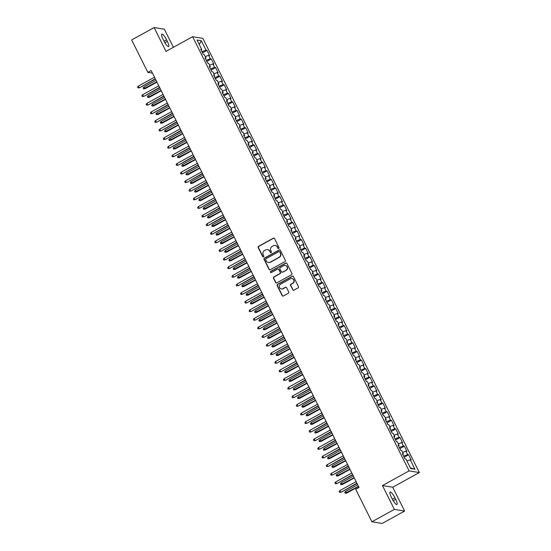 <?xml version="1.0" encoding="UTF-8"?>
<svg xmlns="http://www.w3.org/2000/svg" width="551" height="551" viewBox="0 0 551 551"><rect width="100%" height="100%" fill="white"/><g stroke="black" fill="none" stroke-linecap="round" stroke-linejoin="round"><path stroke-width="0.83" d="M278.716 248.46A0.668 0.641 -80.8 0 0 278.992 247.551L274.515 238.576A0.957 0.916 -80.8 0 0 273.282 238.184L258.577 246.29A0.957 0.916 -80.8 0 0 258.185 247.585L262.662 256.559A0.668 0.641 -80.8 0 0 263.523 256.835A0.668 0.641 -80.8 0 0 263.805 255.926L263.226 254.762A3.065 2.934 -80.8 0 1 264.487 250.622L265.713 249.947A3.065 2.934 -80.8 0 1 269.673 251.208L270.252 252.372A0.668 0.641 -80.8 0 0 271.12 252.647A0.668 0.641 -80.8 0 0 271.395 251.738L270.816 250.581A3.065 2.934 -80.8 0 1 272.084 246.435L273.31 245.76A3.065 2.934 -80.8 0 1 277.27 247.02L277.849 248.184A0.668 0.641 -80.8 0 0 278.716 248.46M292.698 289.764A0.957 0.916 -80.8 0 0 293.938 290.163L298.063 287.891A0.957 0.916 -80.8 0 0 298.456 286.596L293.49 276.63A0.957 0.916 -80.8 0 0 292.25 276.23L277.552 284.337A0.957 0.916 -80.8 0 0 277.153 285.632L282.126 295.598A0.957 0.916 -80.8 0 0 283.359 295.99L288.345 293.242A0.957 0.916 -80.8 0 0 288.738 291.947L286.61 287.684A0.957 0.916 -80.8 0 0 285.377 287.291L282.904 288.655A2.562 2.452 -80.8 0 1 279.35 286.823A2.562 2.452 -80.8 0 1 280.652 284.137L290.329 278.799A2.562 2.452 -80.8 0 1 293.883 280.631A2.562 2.452 -80.8 0 1 292.581 283.317L290.969 284.206A0.957 0.916 -80.8 0 0 290.57 285.501L292.974 289.812A0.957 0.916 -80.8 0 0 293.504 290.274M394.364 509.399L404.606 511.066L392.725 487.229L382.477 485.569L394.364 509.399L371.897 521.79L355.726 489.35L359.052 487.511L151.16 70.542L147.833 72.374L152.448 73.125M382.477 485.569L409.097 470.891L192.623 36.703L202.864 38.37L419.345 472.551L409.097 470.891M173.386 47.31L164.363 29.21L154.122 27.55L166.003 51.388L192.623 36.703M154.122 27.55L131.655 39.934L147.833 72.374M284.963 261.622A0.957 0.916 -80.8 0 0 285.363 260.327L280.39 250.361A0.957 0.916 -80.8 0 0 279.15 249.968L264.452 258.068A0.957 0.916 -80.8 0 0 264.06 259.363L269.026 269.329A0.957 0.916 -80.8 0 0 270.265 269.728L284.963 261.622M286.94 263.495L291.906 273.461A0.957 0.916 -80.8 0 1 291.513 274.756L276.816 282.856A0.957 0.916 -80.8 0 1 275.576 282.463L273.448 278.2A0.957 0.916 -80.8 0 1 273.847 276.905L279.805 273.62A0.957 0.916 -80.8 0 0 280.204 272.325L278.792 269.494A0.957 0.916 -80.8 0 0 277.552 269.102L271.347 272.518A0.668 0.641 -80.8 0 1 270.417 272.042A0.668 0.641 -80.8 0 1 270.755 271.34L285.7 263.102A0.957 0.916 -80.8 0 1 286.94 263.495M202.506 52.827L206.997 50.348L206.012 50.189L201.294 40.726L197.031 40.03L201.749 49.494L200.764 49.335L203.34 54.501L204.325 54.659L206.04 58.103L205.055 57.945L207.631 63.103L208.615 63.262L210.33 66.705L209.346 66.547L211.921 71.706L212.9 71.871L214.621 75.308L213.636 75.15L216.212 80.315L217.19 80.474L218.905 83.917L217.927 83.752L220.496 88.918L221.481 89.076L223.196 92.52L222.218 92.361L224.787 97.52L225.772 97.679L227.487 101.122L226.502 100.964L229.078 106.129L230.063 106.288L231.778 109.725L230.793 109.566L233.369 114.732L234.354 114.89L236.069 118.334L235.084 118.176L237.66 123.334L238.645 123.493L240.36 126.937L239.375 126.778L241.951 131.937L242.936 132.102L244.651 135.539L243.666 135.381L246.242 140.546L247.22 140.705L248.942 144.148L247.957 143.983L250.533 149.149L251.511 149.307L253.226 152.751L252.248 152.593L254.817 157.751L255.802 157.917L257.517 161.353L256.539 161.195L259.108 166.361L260.093 166.519L261.808 169.963L260.823 169.798L263.399 174.963L264.384 175.122L266.099 178.565L265.114 178.407L267.69 183.566L268.674 183.724L270.389 187.168L269.405 187.009L271.98 192.175L272.965 192.333L274.68 195.77L273.695 195.612L276.271 200.778L277.256 200.936L278.971 204.38L277.986 204.221L280.562 209.38L281.54 209.538L283.262 212.982L282.277 212.824L284.853 217.982L285.831 218.148L287.546 221.585L286.568 221.426L289.137 226.592L290.122 226.75L291.837 230.194L290.859 230.029L293.428 235.194L294.413 235.353L296.128 238.797L295.143 238.638L297.719 243.797L298.704 243.955L300.419 247.399L299.434 247.241L302.01 252.406L302.995 252.565L304.71 256.001L303.725 255.843L306.301 261.009L307.286 261.167L309.001 264.611L308.016 264.452L310.592 269.611L311.577 269.77L313.292 273.213L312.307 273.055L314.883 278.214L315.861 278.379L317.583 281.816L316.598 281.657L319.174 286.823L320.152 286.981L321.867 290.425L320.889 290.26L323.458 295.426L324.443 295.584L326.158 299.028L325.18 298.869L327.749 304.028L328.733 304.193L330.448 307.63L329.464 307.472L332.039 312.637L333.024 312.796L334.739 316.24L333.754 316.074L336.33 321.24L337.315 321.398L339.03 324.842L338.045 324.684L340.621 329.842L341.606 330.001L343.321 333.445L342.336 333.286L344.912 338.452L345.897 338.61L347.612 342.047L346.627 341.889L349.203 347.054L350.181 347.213L351.903 350.656L350.918 350.498L353.494 355.657L354.472 355.815L356.187 359.259L355.209 359.1L357.778 364.259L358.763 364.425L360.478 367.861L359.5 367.703L362.069 372.869L363.054 373.027L364.769 376.471L363.784 376.305L366.36 381.471L367.345 381.629L369.06 385.073L368.075 384.915L370.651 390.074L371.636 390.232L373.351 393.676L372.366 393.517L374.942 398.683L375.927 398.841L377.642 402.278L376.657 402.12L379.233 407.285L380.218 407.444L381.933 410.888L380.948 410.729L383.524 415.888L384.502 416.046L386.223 419.49L385.239 419.332L387.814 424.49L388.792 424.656L390.507 428.093L389.529 427.934L392.098 433.1L393.083 433.258L394.798 436.702L393.82 436.537L396.389 441.702L397.374 441.861L399.089 445.304L398.104 445.146L400.68 450.305L401.665 450.47L403.38 453.907L402.395 453.748L404.971 458.914L405.956 459.073L410.674 468.536L414.937 469.232L410.357 467.895M206.997 50.348L209.566 55.513L208.588 55.355L210.303 58.792L206.239 60.314M206.797 61.43L211.288 58.95L210.303 58.792M211.288 58.95L213.857 64.116L212.879 63.957L214.594 67.401L210.523 68.916M211.081 70.032L215.572 67.559L214.594 67.401M215.572 67.559L218.148 72.718L217.163 72.56L218.885 76.004L214.814 77.519M215.372 78.635L219.863 76.162L218.885 76.004M219.863 76.162L222.439 81.328L221.454 81.162L223.169 84.606L219.105 86.121M219.663 87.244L224.154 84.764L223.169 84.606M224.154 84.764L226.73 89.93L225.745 89.772L227.46 93.209L223.396 94.731M223.954 95.846L228.445 93.374L227.46 93.209M228.445 93.374L231.021 98.533L230.036 98.374L231.751 101.818L227.687 103.333M228.245 104.449L232.736 101.976L231.751 101.818M232.736 101.976L235.311 107.135L234.327 106.977L236.042 110.42L231.978 111.936M232.536 113.058L237.026 110.579L236.042 110.42M237.026 110.579L239.602 115.744L238.617 115.586L240.332 119.023L236.269 120.545M236.827 121.661L241.317 119.181L240.332 119.023M241.317 119.181L243.886 124.347L242.908 124.189L244.623 127.632L240.56 129.148M241.118 130.263L245.608 127.791L244.623 127.632M245.608 127.791L248.177 132.949L247.199 132.791L248.914 136.235L244.844 137.75M245.402 138.873L249.892 136.393L248.914 136.235M249.892 136.393L252.468 141.559L251.483 141.393L253.205 144.837L249.135 146.352M249.693 147.475L254.183 144.996L253.205 144.837M254.183 144.996L256.759 150.161L255.774 150.003L257.489 153.44L253.426 154.962M253.983 156.078L258.474 153.605L257.489 153.44M258.474 153.605L261.05 158.764L260.065 158.605L261.78 162.049L257.716 163.564M258.274 164.68L262.765 162.208L261.78 162.049M262.765 162.208L265.341 167.373L264.356 167.208L266.071 170.652L262.007 172.167M262.565 173.289L267.056 170.81L266.071 170.652M267.056 170.81L269.632 175.976L268.647 175.817L270.362 179.254L266.298 180.776M266.856 181.892L271.347 179.419L270.362 179.254M271.347 179.419L273.923 184.578L272.938 184.42L274.653 187.863L270.589 189.379M271.147 190.494L275.638 188.022L274.653 187.863M275.638 188.022L278.207 193.181L277.229 193.022L278.944 196.466L274.88 197.981M275.438 199.104L279.929 196.624L278.944 196.466M279.929 196.624L282.498 201.79L281.52 201.632L283.235 205.068L279.164 206.584M279.722 207.706L284.213 205.227L283.235 205.068M284.213 205.227L286.789 210.392L285.804 210.234L287.526 213.678L283.455 215.193M284.013 216.309L288.504 213.836L287.526 213.678M288.504 213.836L291.08 218.995L290.095 218.837L291.81 222.28L287.746 223.796M288.304 224.911L292.795 222.439L291.81 222.28M292.795 222.439L295.37 227.604L294.386 227.439L296.101 230.883L292.037 232.398M292.595 233.521L297.085 231.041L296.101 230.883M297.085 231.041L299.661 236.207L298.676 236.048L300.391 239.485L296.328 241.007M296.886 242.123L301.376 239.651L300.391 239.485M301.376 239.651L303.952 244.809L302.967 244.651L304.682 248.095L300.619 249.61M301.177 250.726L305.667 248.253L304.682 248.095M305.667 248.253L308.243 253.412L307.258 253.253L308.973 256.697L304.91 258.212M305.468 259.335L309.958 256.856L308.973 256.697M309.958 256.856L312.527 262.021L311.549 261.863L313.264 265.3L309.201 266.822M309.758 267.938L314.249 265.458L313.264 265.3M314.249 265.458L316.818 270.624L315.84 270.465L317.555 273.909L313.485 275.424M314.042 276.54L318.533 274.067L317.555 273.909M318.533 274.067L321.109 279.226L320.124 279.068L321.846 282.511L317.775 284.027M318.333 285.149L322.824 282.67L321.846 282.511M322.824 282.67L325.4 287.836L324.415 287.67L326.13 291.114L322.066 292.629M322.624 293.752L327.115 291.272L326.13 291.114M327.115 291.272L329.691 296.438L328.706 296.28L330.421 299.716L326.357 301.239M326.915 302.354L331.406 299.882L330.421 299.716M331.406 299.882L333.982 305.04L332.997 304.882L334.712 308.326L330.648 309.841M331.206 310.957L335.697 308.484L334.712 308.326M335.697 308.484L338.273 313.643L337.288 313.485L339.003 316.928L334.939 318.444M335.497 319.566L339.988 317.087L339.003 316.928M339.988 317.087L342.564 322.252L341.579 322.094L343.294 325.531L339.23 327.053M339.788 328.169L344.279 325.696L343.294 325.531M344.279 325.696L346.848 330.855L345.87 330.696L347.585 334.14L343.521 335.655M344.079 336.771L348.569 334.299L347.585 334.14M348.569 334.299L351.139 339.457L350.16 339.299L351.875 342.743L347.805 344.258M348.363 345.381L352.854 342.901L351.875 342.743M352.854 342.901L355.429 348.067L354.445 347.901L356.166 351.345L352.096 352.86M352.654 353.983L357.144 351.504L356.166 351.345M357.144 351.504L359.72 356.669L358.735 356.511L360.45 359.955L356.387 361.47M356.945 362.586L361.435 360.113L360.45 359.955M361.435 360.113L364.011 365.272L363.026 365.113L364.741 368.557L360.678 370.072M361.236 371.188L365.726 368.715L364.741 368.557M365.726 368.715L368.302 373.881L367.317 373.716L369.032 377.159L364.969 378.675M365.527 379.797L370.017 377.318L369.032 377.159M370.017 377.318L372.593 382.484L371.608 382.325L373.323 385.762L369.26 387.284M369.817 388.4L374.308 385.927L373.323 385.762M374.308 385.927L376.884 391.086L375.899 390.928L377.614 394.371L373.55 395.887M374.108 397.002L378.599 394.53L377.614 394.371M378.599 394.53L381.168 399.689L380.19 399.53L381.905 402.974L377.841 404.489M378.399 405.612L382.89 403.132L381.905 402.974M382.89 403.132L385.459 408.298L384.481 408.139L386.196 411.576L382.125 413.098M382.683 414.214L387.174 411.735L386.196 411.576M387.174 411.735L389.75 416.9L388.765 416.742L390.487 420.186L386.416 421.701M386.974 422.817L391.465 420.344L390.487 420.186M391.465 420.344L394.041 425.503L393.056 425.344L394.771 428.788L390.707 430.303M391.265 431.426L395.756 428.947L394.771 428.788M395.756 428.947L398.332 434.112L397.347 433.947L399.062 437.391L394.998 438.906M395.556 440.029L400.047 437.549L399.062 437.391M400.047 437.549L402.623 442.715L401.638 442.556L403.353 445.993L399.289 447.515M399.847 448.631L404.338 446.158L403.353 445.993M404.338 446.158L406.913 451.317L405.929 451.159L407.644 454.603L403.58 456.118M404.138 457.234L408.628 454.761L407.644 454.603M408.628 454.761L411.204 459.92L410.219 459.761L414.937 469.232M403.38 453.907L402.76 454.472M410.219 459.761L406.913 460.994M399.089 445.304L398.469 445.869M405.929 451.159L402.623 452.392M394.798 436.702L394.179 437.267M401.638 442.556L398.332 443.789M390.507 428.093L389.888 428.657M397.347 433.947L394.041 435.18M386.223 419.49L385.597 420.055M393.056 425.344L389.757 426.577M381.933 410.888L381.306 411.452M388.765 416.742L385.466 417.975M377.642 402.278L377.015 402.843M384.481 408.139L381.175 409.372M373.351 393.676L372.731 394.24M380.19 399.53L376.884 400.763M369.06 385.073L368.44 385.638M375.899 390.928L372.593 392.16M364.769 376.471L364.149 377.036M371.608 382.325L368.302 383.558M360.478 367.861L359.858 368.426M367.317 373.716L364.011 374.949M356.187 359.259L355.567 359.824M363.026 365.113L359.72 366.346M351.903 350.656L351.276 351.221M358.735 356.511L355.436 357.744M347.612 342.047L346.985 342.612M354.445 347.901L351.145 349.134M343.321 333.445L342.694 334.009M350.16 339.299L346.855 340.532M339.03 324.842L338.41 325.407M345.87 330.696L342.564 331.929M334.739 316.24L334.12 316.797M341.579 322.094L338.273 323.327M330.448 307.63L329.829 308.195M337.288 313.485L333.982 314.717M326.158 299.028L325.538 299.592M332.997 304.882L329.691 306.115M321.867 290.425L321.247 290.99M328.706 296.28L325.4 297.512M317.583 281.816L316.956 282.381M324.415 287.67L321.116 288.903M313.292 273.213L312.665 273.778M320.124 279.068L316.825 280.301M309.001 264.611L308.374 265.176M315.84 270.465L312.534 271.698M304.71 256.001L304.09 256.566M311.549 261.863L308.243 263.096M300.419 247.399L299.799 247.964M307.258 253.253L303.952 254.486M296.128 238.797L295.508 239.361M302.967 244.651L299.661 245.884M291.837 230.194L291.217 230.759M298.676 236.048L295.37 237.281M287.546 221.585L286.926 222.149M294.386 227.439L291.086 228.672M283.262 212.982L282.635 213.547M290.095 218.837L286.795 220.069M278.971 204.38L278.345 204.944M285.804 210.234L282.505 211.467M274.68 195.77L274.054 196.335M281.52 201.632L278.214 202.864M270.389 187.168L269.77 187.733M277.229 193.022L273.923 194.255M266.099 178.565L265.479 179.13M272.938 184.42L269.632 185.653M261.808 169.963L261.188 170.521M268.647 175.817L265.341 177.05M257.517 161.353L256.897 161.918M264.356 167.208L261.05 168.441M253.226 152.751L252.606 153.316M260.065 158.605L256.766 159.838M248.942 144.148L248.315 144.713M255.774 150.003L252.475 151.236M244.651 135.539L244.024 136.104M251.483 141.393L248.184 142.626M240.36 126.937L239.733 127.501M247.199 132.791L243.893 134.024M236.069 118.334L235.449 118.899M242.908 124.189L239.602 125.421M231.778 109.725L231.158 110.29M238.617 115.586L235.311 116.819M227.487 101.122L226.867 101.687M234.327 106.977L231.021 108.21M223.196 92.52L222.576 93.085M230.036 98.374L226.73 99.607M218.905 83.917L218.286 84.482M225.745 89.772L222.446 91.005M214.621 75.308L213.995 75.873M221.454 81.162L218.155 82.395M210.33 66.705L209.704 67.27M217.163 72.56L213.864 73.793M206.04 58.103L205.42 58.668M212.879 63.957L209.573 65.19M201.749 49.494L201.129 50.058M208.588 55.355L205.282 56.588M371.897 521.79L382.146 523.45L404.606 511.066M392.725 487.229L419.345 472.551M201.294 40.726L199.269 44.521M206.012 50.189L201.948 51.704M166.588 39.858A6.247 1.433 61.1 0 0 161.801 34.1A6.247 1.433 61.1 0 0 163.048 39.279L163.819 40.829A6.247 1.433 61.1 0 0 168.606 46.587A6.247 1.433 61.1 0 0 167.359 41.401L166.588 39.858L164.04 41.263M392.133 498.758A6.247 1.433 61.1 0 0 396.92 504.516A6.247 1.433 61.1 0 0 395.68 499.337L394.909 497.787A6.247 1.433 61.1 0 0 390.115 492.029A6.247 1.433 61.1 0 0 391.362 497.209L392.133 498.758M278.455 248.535A0.668 0.641 -80.8 0 1 278.124 248.225L277.546 247.068A3.065 2.934 -80.8 0 0 275.286 245.464M267.69 249.651A3.065 2.934 -80.8 0 1 269.949 251.256L270.527 252.413A0.668 0.641 -80.8 0 0 270.858 252.723M273.992 238.115A0.957 0.916 -80.8 0 0 273.558 238.232L258.86 246.331A0.957 0.916 -80.8 0 0 258.46 247.626L262.937 256.601A0.668 0.641 -80.8 0 0 263.261 256.911M279.867 249.899A0.957 0.916 -80.8 0 0 279.433 250.009L264.735 258.116A0.957 0.916 -80.8 0 0 264.335 259.411L269.308 269.377A0.957 0.916 -80.8 0 0 269.832 269.838M279.708 251.917A0.668 0.641 -80.8 0 0 278.847 251.642L265.94 258.756A0.668 0.641 -80.8 0 0 265.665 259.666L266.278 260.885A3.065 2.934 -80.8 0 0 270.238 262.152L279.054 257.289A3.065 2.934 -80.8 0 0 280.321 253.143L279.991 251.965A0.668 0.641 -80.8 0 0 279.385 251.614M268.537 262.49A3.065 2.934 -80.8 0 0 270.513 262.193L270.238 262.152M279.991 251.965L280.597 253.191A3.065 2.934 -80.8 0 1 279.329 257.331L270.513 262.193M278.262 269.033A0.957 0.916 -80.8 0 1 279.068 269.535L280.48 272.366A0.957 0.916 -80.8 0 1 280.08 273.661L274.123 276.946A0.957 0.916 -80.8 0 0 273.73 278.241L275.851 282.511A0.957 0.916 -80.8 0 0 276.382 282.973M286.41 263.034A0.957 0.916 -80.8 0 0 285.976 263.144L271.037 271.381A0.668 0.641 -80.8 0 0 271.085 272.6M285.99 270.21A2.562 2.452 -80.8 0 0 285.273 265.417A2.562 2.452 -80.8 0 0 283.737 265.685L280.328 267.566A0.957 0.916 -80.8 0 0 279.936 268.86L281.347 271.691A0.957 0.916 -80.8 0 0 282.58 272.084L286.272 270.252A2.562 2.452 -80.8 0 0 285.411 265.444M282.146 272.201A0.957 0.916 -80.8 0 0 282.863 272.132L282.58 272.084M286.272 270.252L282.863 272.132M292.002 278.558A2.562 2.452 -80.8 0 1 292.856 283.366L291.245 284.254A0.957 0.916 -80.8 0 0 290.852 285.549L292.974 289.812M281.506 288.944A2.562 2.452 -80.8 0 0 283.18 288.696L282.904 288.655M286.086 287.223A0.957 0.916 -80.8 0 0 285.652 287.333L283.18 288.696M292.96 276.168A0.957 0.916 -80.8 0 0 292.526 276.278L277.828 284.385A0.957 0.916 -80.8 0 0 277.435 285.68L282.401 295.646A0.957 0.916 -80.8 0 0 282.925 296.107M145.161 88.649L143.522 88.835L143.095 87.981L143.894 87.017L145.161 88.649L156.945 82.154M143.522 88.835L156.808 81.872M143.894 87.017L156.036 80.322M155.265 78.772L139.623 87.747L137.984 87.94L139.127 87.671L138.356 86.121L154.494 77.223M139.623 87.747L155.403 79.055M137.984 87.94L137.557 87.079L138.356 86.121M149.452 97.251L147.813 97.444L147.386 96.583L148.185 95.626L148.956 97.176L149.452 97.251L161.236 90.757M147.813 97.444L161.099 90.474M148.185 95.626L160.327 88.931M153.743 105.861L152.104 106.047L151.67 105.186L152.469 104.229L153.743 105.861L165.527 99.359M152.104 106.047L165.39 99.084M152.469 104.229L164.618 97.534M159.556 87.375L143.914 96.356L142.275 96.542L143.418 96.273L142.647 94.724L158.778 85.825M143.914 96.356L159.694 87.657M142.275 96.542L141.848 95.681L142.647 94.724M163.84 95.984L148.205 104.959L146.566 105.151L147.709 104.876L146.938 103.326L163.068 94.435M148.205 104.959L163.984 96.26M146.566 105.151L146.132 104.291L146.938 103.326M158.034 114.463L156.394 114.649L155.961 113.788L156.76 112.831L157.531 114.381L158.034 114.463L169.818 107.962M156.394 114.649L169.68 107.686M156.76 112.831L168.909 106.136M162.325 123.066L160.685 123.259L160.251 122.398L161.05 121.44L161.822 122.983L162.325 123.066L174.109 116.571M160.685 123.259L173.971 116.289M161.05 121.44L173.2 114.739M168.131 104.587L152.496 113.561L150.857 113.754L152 113.485L151.222 111.936L167.359 103.037M152.496 113.561L168.275 104.862M150.857 113.754L150.423 112.893L151.222 111.936M172.422 113.189L156.787 122.17L155.148 122.356L156.284 122.088L155.513 120.538L171.65 111.639M156.787 122.17L172.559 113.472M155.148 122.356L154.714 121.495L155.513 120.538M166.616 131.668L164.969 131.861L164.542 131L165.341 130.043L166.113 131.593L166.616 131.668L178.4 125.173M164.969 131.861L178.262 124.898M165.341 130.043L177.484 123.348M176.713 121.792L161.078 130.773L159.432 130.959L160.575 130.69L159.804 129.141L175.941 120.249M161.078 130.773L176.85 122.074M159.432 130.959L159.005 130.098L159.804 129.141M170.9 140.278L169.26 140.464L168.833 139.603L169.632 138.645L170.9 140.278L182.691 133.776M169.26 140.464L182.546 133.5M169.632 138.645L181.775 131.951M181.004 130.401L165.362 139.375L163.723 139.568L164.866 139.293L164.095 137.75L180.232 128.851M165.362 139.375L181.141 130.677M163.723 139.568L163.296 138.707L164.095 137.75M175.19 148.88L173.551 149.073L173.124 148.212L173.923 147.248L175.19 148.88L186.975 142.385M173.551 149.073L186.837 142.103M173.923 147.248L186.066 140.553M185.294 139.004L169.653 147.985L168.014 148.171L169.157 147.902L168.386 146.352L184.523 137.454M169.653 147.985L185.432 139.286M168.014 148.171L167.587 147.31L168.386 146.352M179.481 157.483L177.842 157.676L177.415 156.815L178.214 155.857L178.985 157.407L179.481 157.483L191.266 150.988M177.842 157.676L191.128 150.705M178.214 155.857L190.357 149.163M189.585 147.606L173.944 156.587L172.305 156.773L173.448 156.505L172.677 154.955L188.814 146.056M173.944 156.587L189.723 147.888M172.305 156.773L171.878 155.912L172.677 154.955M183.772 166.092L182.133 166.278L181.706 165.417L182.505 164.46L183.772 166.092L195.557 159.59M182.133 166.278L195.419 159.315M182.505 164.46L194.648 157.765M193.876 156.215L178.235 165.19L176.595 165.383L177.739 165.107L176.967 163.564L193.098 154.666M178.235 165.19L194.014 156.491M176.595 165.383L176.168 164.522L176.967 163.564M188.063 174.695L186.424 174.881L185.99 174.02L186.789 173.062L188.063 174.695L199.848 168.2M186.424 174.881L199.71 167.917M186.789 173.062L198.939 166.368M198.16 164.818L182.526 173.792L180.886 173.985L182.03 173.717L181.258 172.167L197.389 163.268M182.526 173.792L198.305 165.093M180.886 173.985L180.452 173.124L181.258 172.167M192.354 183.297L190.715 183.49L190.281 182.629L191.08 181.672L191.851 183.214L192.354 183.297L204.139 176.802M190.715 183.49L204.001 176.52M191.08 181.672L203.229 174.97M202.451 173.42L186.817 182.402L185.177 182.588L186.321 182.319L185.542 180.769L201.68 171.871M186.817 182.402L202.596 173.703M185.177 182.588L184.743 181.727L185.542 180.769M196.645 191.906L195.006 192.092L194.572 191.231L195.371 190.274L196.142 191.824L196.645 191.906L208.43 185.405M195.006 192.092L208.292 185.129M195.371 190.274L207.52 183.579M206.742 182.03L191.107 191.004L189.468 191.19L190.605 190.921L189.833 189.372L205.971 180.48M191.107 191.004L206.88 182.305M189.468 191.19L189.034 190.336L189.833 189.372M200.936 200.509L199.29 200.695L198.863 199.834L199.662 198.877L200.433 200.426L200.936 200.509L212.72 194.007M199.29 200.695L212.583 193.732M199.662 198.877L211.804 192.182M211.033 190.632L195.398 199.607L193.752 199.799L194.896 199.531L194.124 197.981L210.262 189.083M195.398 199.607L211.171 190.908M193.752 199.799L193.325 198.939L194.124 197.981M205.22 209.111L203.581 209.304L203.154 208.443L203.953 207.486L205.22 209.111L217.011 202.616M203.581 209.304L216.867 202.334M203.953 207.486L216.095 200.784M215.324 199.235L199.682 208.216L198.043 208.402L199.186 208.133L198.415 206.584L214.553 197.685M199.682 208.216L215.462 199.517M198.043 208.402L197.616 207.541L198.415 206.584M209.511 217.714L207.872 217.907L207.445 217.046L208.244 216.088L209.015 217.638L209.511 217.714L221.295 211.219M207.872 217.907L221.158 210.937M208.244 216.088L220.386 209.394M219.615 207.837L203.973 216.819L202.334 217.004L203.477 216.736L202.706 215.186L218.843 206.294M203.973 216.819L219.753 208.12M202.334 217.004L201.907 216.144L202.706 215.186M213.802 226.323L212.163 226.509L211.736 225.648L212.534 224.691L213.802 226.323L225.586 219.821M212.163 226.509L225.449 219.546M212.534 224.691L224.677 217.996M223.906 216.447L208.264 225.421L206.625 225.614L207.768 225.338L206.997 223.796L223.134 214.897M208.264 225.421L224.043 216.722M206.625 225.614L206.198 224.753L206.997 223.796M218.093 234.926L216.453 235.112L216.026 234.258L216.825 233.293L218.093 234.926L229.877 228.431M216.453 235.112L229.739 228.148M216.825 233.293L228.968 226.599M228.197 225.049L212.555 234.023L210.916 234.216L212.059 233.948L211.288 232.398L227.418 223.499M212.555 234.023L228.334 225.325M210.916 234.216L210.489 233.355L211.288 232.398M222.384 243.528L220.744 243.721L220.31 242.86L221.109 241.903L222.384 243.528L234.168 237.033M220.744 243.721L234.03 236.751M221.109 241.903L233.259 235.201M232.481 233.652L216.846 242.633L215.207 242.819L216.35 242.55L215.579 241.001L231.709 232.102M216.846 242.633L232.625 233.934M215.207 242.819L214.773 241.958L215.579 241.001M226.675 252.138L225.035 252.324L224.601 251.463L225.4 250.505L226.172 252.055L226.675 252.138L238.459 245.636M225.035 252.324L238.321 245.36M225.4 250.505L237.55 243.811M236.772 242.261L221.137 251.235L219.498 251.428L220.641 251.153L219.863 249.603L236 240.711M221.137 251.235L236.916 242.536M219.498 251.428L219.064 250.567L219.863 249.603M230.965 260.74L229.319 260.926L228.892 260.065L229.691 259.108L230.463 260.657L230.965 260.74L242.75 254.238M229.319 260.926L242.612 253.963M229.691 259.108L241.841 252.413M241.062 250.863L225.428 259.838L223.789 260.031L224.925 259.762L224.154 258.212L240.291 249.314M225.428 259.838L241.2 251.139M223.789 260.031L223.355 259.17L224.154 258.212M235.256 269.343L233.61 269.535L233.183 268.674L233.982 267.717L234.754 269.26L235.256 269.343L247.041 262.848M233.61 269.535L246.903 262.565M233.982 267.717L246.125 261.016M245.353 259.466L229.719 268.447L228.073 268.633L229.216 268.365L228.445 266.815L244.582 257.916M229.719 268.447L245.491 259.748M228.073 268.633L227.646 267.772L228.445 266.815M239.54 277.945L237.901 278.138L237.474 277.277L238.273 276.32L239.044 277.869L239.54 277.945L251.332 271.45M237.901 278.138L251.187 271.175M238.273 276.32L250.416 269.625M249.644 268.068L234.003 277.05L232.364 277.236L233.507 276.967L232.736 275.417L248.873 266.526M234.003 277.05L249.782 268.351M232.364 277.236L231.937 276.375L232.736 275.417M243.831 286.554L242.192 286.74L241.765 285.879L242.564 284.922L243.831 286.554L255.616 280.053M242.192 286.74L255.478 279.777M242.564 284.922L254.707 278.227M248.122 295.157L246.483 295.35L246.056 294.489L246.855 293.525L248.122 295.157L259.907 288.662M246.483 295.35L259.769 288.38M246.855 293.525L258.998 286.83M252.413 303.759L250.774 303.952L250.347 303.091L251.146 302.134L251.917 303.684L252.413 303.759L264.198 297.264M250.774 303.952L264.06 296.982M251.146 302.134L263.288 295.439M256.704 312.369L255.065 312.555L254.631 311.694L255.43 310.736L256.704 312.369L268.489 305.867M255.065 312.555L268.351 305.591M255.43 310.736L267.579 304.042M260.995 320.971L259.356 321.157L258.922 320.296L259.721 319.339L260.492 320.889L260.995 320.971L272.779 314.476M259.356 321.157L272.642 314.194M259.721 319.339L271.87 312.644M265.286 329.574L263.64 329.767L263.213 328.906L264.012 327.948L264.783 329.491L265.286 329.574L277.07 323.079M263.64 329.767L276.933 322.796M264.012 327.948L276.161 321.247M269.577 338.183L267.931 338.369L267.504 337.508L268.303 336.551L269.074 338.1L269.577 338.183L281.361 331.681M267.931 338.369L281.224 331.406M268.303 336.551L280.445 329.856M253.935 276.678L238.294 285.652L236.655 285.845L237.798 285.57L237.026 284.027L253.164 275.128M238.294 285.652L254.073 276.953M236.655 285.845L236.227 284.984L237.026 284.027M258.226 285.28L242.585 294.262L240.945 294.448L242.089 294.179L241.317 292.629L257.455 283.731M242.585 294.262L258.364 285.563M240.945 294.448L240.518 293.587L241.317 292.629M262.517 293.883L246.876 302.864L245.236 303.05L246.38 302.781L245.608 301.232L261.739 292.333M246.876 302.864L262.655 294.165M245.236 303.05L244.809 302.189L245.608 301.232M266.801 302.492L251.166 311.467L249.527 311.659L250.671 311.384L249.899 309.834L266.03 300.942M251.166 311.467L266.946 302.768M249.527 311.659L249.093 310.798L249.899 309.834M271.092 311.095L255.457 320.069L253.818 320.262L254.961 319.993L254.183 318.444L270.321 309.545M255.457 320.069L271.237 311.37M253.818 320.262L253.384 319.401L254.183 318.444M275.383 319.697L259.748 328.678L258.109 328.864L259.245 328.596L258.474 327.046L274.612 318.147M259.748 328.678L275.521 319.979M258.109 328.864L257.675 328.003L258.474 327.046M279.674 328.306L264.039 337.281L262.393 337.467L263.536 337.198L262.765 335.649L278.902 326.757M264.039 337.281L279.812 328.582M262.393 337.467L261.966 336.613L262.765 335.649M273.861 346.786L272.222 346.972L271.795 346.111L272.593 345.153L273.861 346.786L285.652 340.284M272.222 346.972L285.508 340.008M272.593 345.153L284.736 338.459M283.965 336.909L268.323 345.883L266.684 346.076L267.827 345.808L267.056 344.258L283.193 335.359M268.323 345.883L284.102 337.184M266.684 346.076L266.257 345.215L267.056 344.258M278.152 355.388L276.512 355.581L276.085 354.72L276.884 353.756L278.152 355.388L289.936 348.893M276.512 355.581L289.798 348.611M276.884 353.756L289.027 347.061M288.256 345.511L272.614 354.493L270.975 354.679L272.118 354.41L271.347 352.86L287.484 343.962M272.614 354.493L288.393 345.794M270.975 354.679L270.548 353.818L271.347 352.86M282.443 363.991L280.803 364.183L280.376 363.323L281.175 362.365L281.947 363.915L282.443 363.991L294.227 357.496M280.803 364.183L294.089 357.213M281.175 362.365L293.318 355.67M292.547 354.114L276.905 363.095L275.266 363.281L276.409 363.013L275.638 361.463L291.775 352.571M276.905 363.095L292.684 354.396M275.266 363.281L274.839 362.42L275.638 361.463M286.734 372.6L285.094 372.786L284.667 371.925L285.466 370.968L286.734 372.6L298.518 366.098M285.094 372.786L298.38 365.823M285.466 370.968L297.609 364.273M296.837 362.723L281.196 371.698L279.557 371.891L280.7 371.615L279.929 370.072L296.059 361.174M281.196 371.698L296.975 362.999M279.557 371.891L279.13 371.03L279.929 370.072M291.024 381.202L289.385 381.388L288.951 380.534L289.75 379.57L291.024 381.202L302.809 374.708M289.385 381.388L302.671 374.425M289.75 379.57L301.9 372.875M301.121 371.326L285.487 380.3L283.848 380.493L284.991 380.224L284.22 378.675L300.35 369.776M285.487 380.3L301.266 371.601M283.848 380.493L283.414 379.632L284.22 378.675M295.315 389.805L293.676 389.998L293.242 389.137L294.041 388.18L294.813 389.729L295.315 389.805L307.1 383.31M293.676 389.998L306.962 383.028M294.041 388.18L306.191 381.478M305.412 379.928L289.778 388.91L288.139 389.096L289.282 388.827L288.504 387.277L304.641 378.379M289.778 388.91L305.557 380.211M288.139 389.096L287.705 388.235L288.504 387.277M299.606 398.414L297.96 398.6L297.533 397.739L298.332 396.782L299.103 398.332L299.606 398.414L311.391 391.913M297.96 398.6L311.253 391.637M298.332 396.782L310.482 390.087M309.703 388.538L294.069 397.512L292.429 397.705L293.566 397.429L292.795 395.88L308.932 386.988M294.069 397.512L309.841 388.813M292.429 397.705L291.996 396.844L292.795 395.88M303.897 407.017L302.251 407.203L301.824 406.342L302.623 405.384L303.394 406.934L303.897 407.017L315.682 400.515M302.251 407.203L315.537 400.24M302.623 405.384L314.766 398.69M313.994 397.14L298.36 406.115L296.714 406.307L297.857 406.039L297.085 404.489L313.223 395.59M298.36 406.115L314.132 397.416M296.714 406.307L296.286 405.446L297.085 404.489M308.181 415.619L306.542 415.812L306.115 414.951L306.914 413.994L308.181 415.619L319.973 409.124M306.542 415.812L319.828 408.842M306.914 413.994L319.057 407.292M318.285 405.743L302.644 414.724L301.004 414.91L302.148 414.641L301.376 413.092L317.514 404.193M302.644 414.724L318.423 406.025M301.004 414.91L300.577 414.049L301.376 413.092M312.472 424.222L310.833 424.415L310.406 423.554L311.205 422.596L311.976 424.146L312.472 424.222L324.257 417.727M310.833 424.415L324.119 417.451M311.205 422.596L323.347 415.902M322.576 414.345L306.935 423.326L305.295 423.512L306.439 423.244L305.667 421.694L321.805 412.802M306.935 423.326L322.714 414.627M305.295 423.512L304.868 422.651L305.667 421.694M316.763 432.831L315.124 433.017L314.697 432.156L315.496 431.199L316.763 432.831L328.548 426.329M315.124 433.017L328.41 426.054M315.496 431.199L327.638 424.504M326.867 422.954L311.225 431.929L309.586 432.122L310.73 431.846L309.958 430.303L326.096 421.405M311.225 431.929L327.005 423.23M309.586 432.122L309.159 431.261L309.958 430.303M321.054 441.434L319.415 441.627L318.988 440.766L319.787 439.801L321.054 441.434L332.838 434.939M319.415 441.627L332.701 434.656M319.787 439.801L331.929 433.107M331.158 431.557L315.516 440.538L313.877 440.724L315.02 440.456L314.249 438.906L330.38 430.007M315.516 440.538L331.296 431.839M313.877 440.724L313.45 439.863L314.249 438.906M325.345 450.036L323.706 450.229L323.272 449.368L324.071 448.411L325.345 450.036L337.129 443.541M323.706 450.229L336.992 443.259M324.071 448.411L336.22 441.716M335.442 440.159L319.807 449.141L318.168 449.327L319.311 449.058L318.54 447.508L334.671 438.61M319.807 449.141L335.587 440.442M318.168 449.327L317.734 448.466L318.54 447.508M329.636 458.646L327.997 458.831L327.563 457.971L328.362 457.013L329.133 458.563L329.636 458.646L341.42 452.144M327.997 458.831L341.283 451.868M328.362 457.013L340.511 450.319M339.733 448.769L324.098 457.743L322.459 457.936L323.595 457.661L322.824 456.111L338.961 447.219M324.098 457.743L339.877 449.044M322.459 457.936L322.025 457.075L322.824 456.111M333.927 467.248L332.281 467.434L331.854 466.573L332.652 465.616L333.424 467.165L333.927 467.248L345.711 460.746M332.281 467.434L345.573 460.471M332.652 465.616L344.802 458.921M344.024 457.371L328.389 466.346L326.75 466.539L327.886 466.27L327.115 464.72L343.252 455.822M328.389 466.346L344.161 457.647M326.75 466.539L326.316 465.678L327.115 464.72M338.218 475.85L336.571 476.043L336.144 475.182L336.943 474.225L337.715 475.768L338.218 475.85L350.002 469.356M336.571 476.043L349.857 469.073M336.943 474.225L349.086 467.523M348.315 465.974L332.68 474.955L331.034 475.141L332.177 474.872L331.406 473.323L347.543 464.424M332.68 474.955L348.452 466.256M331.034 475.141L330.607 474.28L331.406 473.323M342.502 484.46L340.862 484.646L340.435 483.785L341.234 482.828L342.502 484.46L354.293 477.958M340.862 484.646L354.148 477.683M341.234 482.828L353.377 476.133M352.606 474.576L336.964 483.558L335.325 483.744L336.468 483.475L335.697 481.925L351.834 473.033M336.964 483.558L352.743 474.859M335.325 483.744L334.898 482.89L335.697 481.925M346.793 493.062L345.153 493.248L344.726 492.387L345.525 491.43L346.793 493.062L358.577 486.561M345.153 493.248L358.439 486.285M345.525 491.43L357.668 484.735M356.896 483.186L341.255 492.16L339.616 492.353L340.759 492.084L339.988 490.535L356.125 481.636M341.255 492.16L357.034 483.461M339.616 492.353L339.189 491.492L339.988 490.535M164.887 42.771L167.359 41.401M393.2 500.701L395.68 499.337M392.353 499.192L394.909 497.787"/></g></svg>
